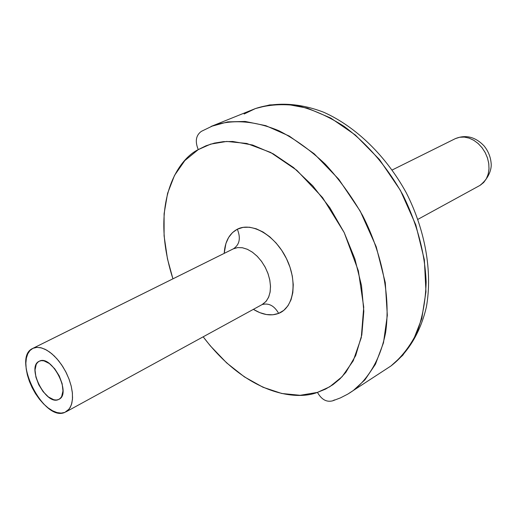 <?xml version="1.0" encoding="UTF-8"?>
<svg xmlns="http://www.w3.org/2000/svg" width="517" height="517" viewBox="0 0 517 517"><rect width="100%" height="100%" fill="white"/><g stroke="black" fill="none" stroke-linecap="round" stroke-linejoin="round"><path stroke-width="0.78" d="M58.421 399.576C45.851 405.729 26.231 366.857 39.118 361.299L37.56 362.462L36.216 364.414L35.02 370.03L35.925 377.171L38.775 384.764L43.15 391.705L48.404 396.953L53.762 399.725L56.23 400.029L58.421 399.576L60.263 398.387L61.672 396.494L62.977 390.917L62.13 383.679L59.242 375.911L54.757 368.828L49.386 363.541L43.971 360.866L41.509 360.646L39.344 361.189C51.538 354.294 71.831 393.469 59.074 399.266L58.421 399.576M455.406 138.608C465.791 134.452 475.33 136.863 484.009 145.833C488.222 151.009 490.607 156.877 491.15 163.43C491.596 166.455 490.782 176.84 479.866 185.461L483.434 182.708L486.232 178.972L488.119 174.41L488.992 169.253L488.798 163.747L487.544 158.163L485.289 152.774L482.148 147.849L478.277 143.636L473.863 140.346L469.132 138.123L464.318 137.076L459.652 137.251L455.361 138.627L459.594 137.263L464.195 137.07L468.945 138.058L473.624 140.197L477.999 143.39L481.87 147.487L485.036 152.295L487.35 157.582L488.701 163.088L489.024 168.548L488.313 173.699L486.594 178.3L483.977 182.133L480.571 185.034M244.102 114.011L255.372 108.583L269.628 104.932L286.993 104.324L307.512 108.189L330.712 118.031L355.379 135.047L379.472 159.546L400.416 190.392L415.836 224.96L424.36 259.812L425.956 291.75L421.769 318.666L413.484 339.759L402.782 355.25L391.001 365.939L385.792 369.338L391.001 365.939C401.573 357.26 410.259 346.047 417.057 332.295C422.576 317.251 425.607 300.5 426.144 282.043C424.948 252.929 417.154 223.822 402.769 194.728C386.884 166.435 367.309 143.636 344.038 126.335C328.553 116.448 313.089 109.585 297.63 105.746C282.515 103.704 268.426 104.647 255.372 108.583L244.102 114.011M211.072 126.432L213.605 125.431C232.85 119.188 255.508 120.842 279.206 130.891C295.045 139.079 310.368 150.13 325.167 164.038C339.326 179.38 351.825 196.57 362.656 215.608C382.574 254.681 390.736 297.714 385.585 332.735C380.564 358.152 369.216 377.992 353.266 390.548L349.44 393.107L353.266 390.548L364.931 379.84L375.458 364.201L383.485 342.777L387.323 315.312L385.275 282.599L376.221 246.771L360.226 211.13L338.745 179.225L314.2 153.795L289.197 136.036L265.783 125.663L245.174 121.456L227.803 121.87L211.072 126.432M201.359 131.363C195.911 135.305 194.883 141.393 198.263 149.613L210.684 144.114L226.724 141.438L246.783 143.461L270.604 152.418L296.816 170.28L322.595 197.63L344.199 232.585L358.359 270.811L363.735 307.15L361.267 337.691L353.227 360.801L342.073 376.744L329.736 386.781L317.451 392.39C321.542 399.609 326.621 402.413 332.689 400.817C326.621 402.413 321.542 399.609 317.451 392.39L300.17 395.292L281.791 393.495L262.985 387.239L244.418 376.893L226.679 362.921L210.322 345.847L203.168 336.819C246.926 394.335 295.834 400.927 317.451 392.39L325.458 389.146L332.916 384.7L339.753 379.084L345.879 372.318L355.696 355.547L361.81 334.945L363.819 311.286L361.506 285.558L354.888 258.907L344.199 232.585L329.93 207.834L312.766 185.823L293.533 167.553L273.17 153.788L252.606 145.025L232.753 141.477L223.35 141.652L214.413 143.099L206.025 145.768L198.263 149.613C194.883 141.393 195.911 135.305 201.359 131.363L202.418 130.853M262.087 304.584C268.737 302.768 274.262 305.702 278.663 313.392C270.927 316.262 262.5 314.918 253.375 309.353L259.793 312.636L266.423 314.536L272.795 314.795L278.663 313.392C274.262 305.702 268.737 302.768 262.087 304.584L265.912 301.547L268.478 297.521L270.036 292.48L270.507 286.651L269.848 280.33L268.097 273.829L265.324 267.463L261.68 261.563L257.343 256.413L252.529 252.277L247.488 249.349L242.46 247.759L237.691 247.578L233.419 248.806L32.952 348.322L36.991 347.34L41.638 347.941L46.672 350.119L51.842 353.77L56.896 358.733L61.581 364.769L65.659 371.574L68.916 378.812L71.204 386.109L72.399 393.101L72.451 399.447L71.372 404.83L69.22 409.005L64.799 412.417C43.609 422.266 11.219 357.551 32.797 348.393L233.135 248.942M224.197 253.382C224.96 241.607 229.341 233.548 237.335 229.205C240.922 238.117 239.617 244.651 233.419 248.806C239.617 244.651 240.922 238.117 237.335 229.205C251.747 221.683 275.167 235.28 286.437 258.558C297.928 281.739 293.876 307.583 278.663 313.392L283.794 310.349L287.975 305.767L291.026 299.795L292.816 292.661L293.255 284.641L292.305 276.046L290.005 267.231L286.437 258.558L281.746 250.383L276.13 243.048L269.822 236.851L263.088 232.036L256.199 228.785L249.433 227.215L243.068 227.364L237.335 229.205L232.456 232.637L228.592 237.516L225.884 243.63L224.197 253.382M263.166 303.951L266.417 300.939L268.795 296.79L270.178 291.678L270.481 285.843L269.7 279.568L267.851 273.144L265.027 266.901L261.363 261.124L257.039 256.109L252.27 252.089L247.288 249.259L242.331 247.733L237.633 247.585L233.419 248.806M172.93 278.831L167.469 258.894L164.089 235.868L164.096 213.773L167.579 193.358L174.533 175.379L184.84 160.574L198.263 149.613C176.452 160.083 149.374 205.572 172.93 278.831M334.441 399.938L332.689 400.817M64.799 412.417L61.122 413.115L56.999 412.566L52.598 410.795L48.081 407.887L43.622 403.951L39.376 399.143L35.499 393.637L32.132 387.64L29.398 381.372L27.395 375.051L26.199 368.912L25.856 363.18L26.386 358.074L27.782 353.79L29.999 350.494L32.952 348.322L36.545 347.366L40.649 347.689L45.095 349.285L49.716 352.103L54.337 356.039L58.757 360.944L62.803 366.624L66.312 372.854L69.129 379.375L71.159 385.928L72.309 392.235L72.542 398.058L71.857 403.163L70.28 407.351L67.901 410.472L64.799 412.417M417.962 219.318L479.866 185.461M201.443 131.318L213.605 125.431L255.372 108.583C275.968 101.778 299.673 102.915 323.823 112.292C355.948 126.671 386.18 156.044 406.317 192.893C425.362 230.33 432.6 272 426.409 306.846C420.567 332.231 408.184 352.613 391.001 365.939L347.734 394.141L340.451 397.883L332.819 400.772M66.137 411.778L262.171 304.539M32.849 348.374L233.251 248.884M392.235 169.964L455.193 138.711"/></g></svg>
